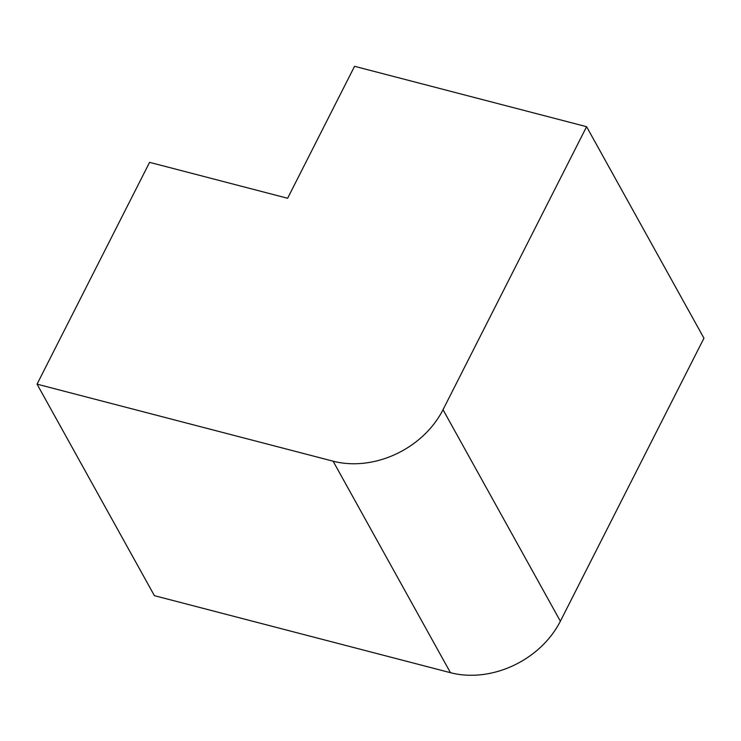 <?xml version="1.0" encoding="UTF-8"?>
<svg xmlns="http://www.w3.org/2000/svg" width="741" height="741" viewBox="0 0 741 741"><rect width="100%" height="100%" fill="white"/><g stroke="black" fill="none" stroke-linecap="round" stroke-linejoin="round"><path stroke-width="1.11" d="M37.05 384.153L154.406 595.671L450.463 672.698A85.937 68.978 -29 0 0 560.372 621.208L703.95 338.202L586.594 126.692L354.559 66.31L287.619 198.264L149.58 162.344L37.05 384.153L333.107 461.189A85.937 68.978 -29 0 0 443.025 409.699L586.594 126.692M333.107 461.189L450.463 672.698M443.025 409.699L560.372 621.208"/></g></svg>
